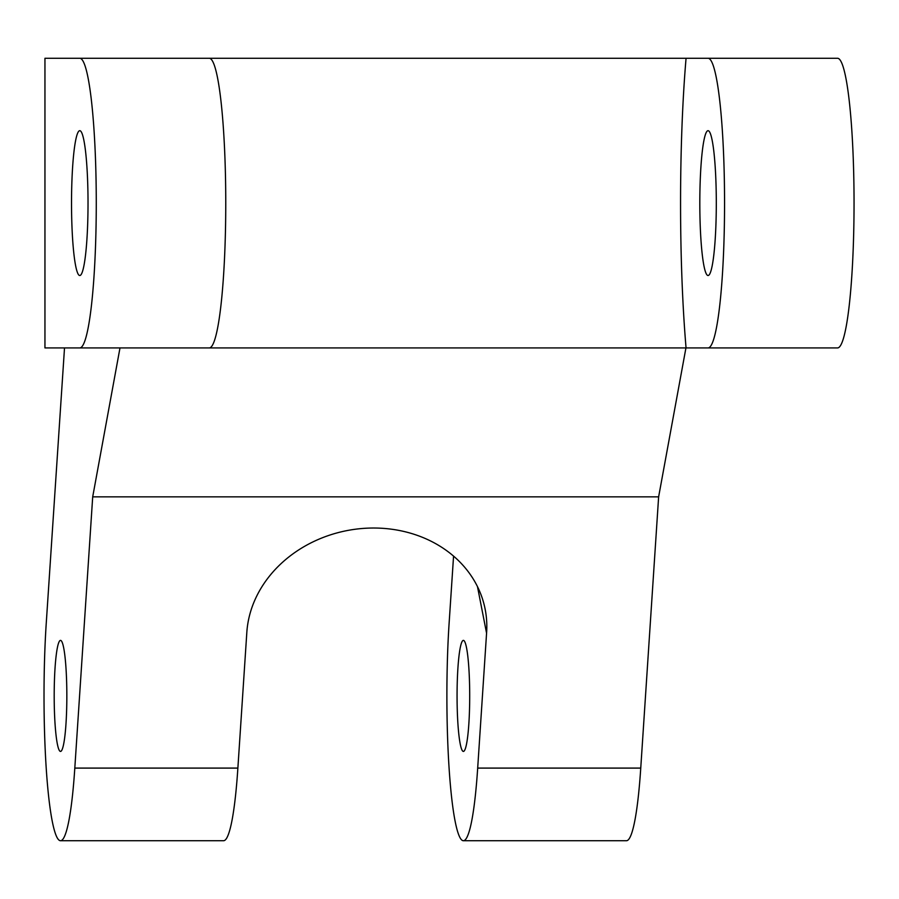 <?xml version="1.0" encoding="UTF-8"?>
<svg xmlns="http://www.w3.org/2000/svg" width="899" height="899" viewBox="0 0 899 899"><rect width="100%" height="100%" fill="white"/><g stroke="black" fill="none" stroke-linecap="round" stroke-linejoin="round"><path stroke-width="1.35" d="M462.659 640.751A55.513 6.327 -90 0 0 457.074 699.062A55.513 6.327 -90 0 0 463.378 751.418A55.513 6.327 -90 0 0 464.098 751.058A55.513 6.327 -90 0 0 469.694 692.736A55.513 6.327 -90 0 0 463.378 640.38A55.513 6.327 -90 0 0 462.659 640.751M685.937 347.924L658.63 496.844L640.751 768.094A144.829 16.497 90 0 1 628.334 839.778A144.829 16.497 90 0 1 626.446 840.722L463.378 840.722A144.829 16.497 -90 0 0 465.266 839.778A144.829 16.497 -90 0 0 477.684 768.094L486.573 633.199A120.691 103.767 168.9 0 0 485.145 609.174A120.691 103.767 168.9 0 0 359.69 528.724A120.691 103.767 168.9 0 0 246.775 633.199L237.875 768.094A144.829 16.497 90 0 1 225.458 839.778A144.829 16.497 90 0 1 223.581 840.722L60.514 840.722A144.829 16.497 -90 0 0 62.391 839.778A144.829 16.497 -90 0 0 74.808 768.094L92.698 496.844L119.994 347.924L102.52 347.924M453.568 556.11L449.129 622.985A144.829 16.497 -90 0 0 449.084 768.061A144.829 16.497 -90 0 0 463.378 840.722M707.12 131.164A72.414 8.248 -90 0 0 699.827 207.231A72.414 8.248 -90 0 0 708.064 275.51A72.414 8.248 -90 0 0 708.996 275.038A72.414 8.248 -90 0 0 716.289 198.971A72.414 8.248 -90 0 0 708.064 130.692A72.414 8.248 -90 0 0 707.12 131.164M78.831 131.164A72.414 8.248 -90 0 0 71.538 207.231A72.414 8.248 -90 0 0 79.775 275.51A72.414 8.248 -90 0 0 80.719 275.038A72.414 8.248 -90 0 0 88.012 198.971A72.414 8.248 -90 0 0 79.775 130.692A72.414 8.248 -90 0 0 78.831 131.164M59.795 640.751A55.513 6.327 -90 0 0 54.198 699.062A55.513 6.327 -90 0 0 60.514 751.418A55.513 6.327 -90 0 0 61.233 751.058A55.513 6.327 -90 0 0 66.829 692.736A55.513 6.327 -90 0 0 60.514 640.38A55.513 6.327 -90 0 0 59.795 640.751M64.514 347.924L46.265 622.985A144.829 16.497 -90 0 0 46.209 768.061A144.829 16.497 -90 0 0 60.514 840.722M708.064 347.924L837.553 347.924A144.829 16.497 -90 0 0 854.05 203.095A144.829 16.497 -90 0 0 837.553 58.278L686.061 58.278A241.37 27.498 -90 0 0 686.061 347.924L708.064 347.924A144.829 16.497 -90 0 0 724.56 203.095A144.829 16.497 -90 0 0 708.064 58.278M119.994 347.924L686.061 347.924M79.775 347.924L209.265 347.924A144.829 16.497 -90 0 0 225.761 203.095A144.829 16.497 -90 0 0 209.265 58.278L44.95 58.278L44.95 347.924L79.775 347.924A144.829 16.497 -90 0 0 96.272 203.095A144.829 16.497 -90 0 0 79.775 58.278M187.273 58.278L686.061 58.278M92.698 496.844L658.63 496.844M237.875 768.094L74.808 768.094M640.751 768.094L477.684 768.094M477.47 586.597L486.573 633.199"/></g></svg>
